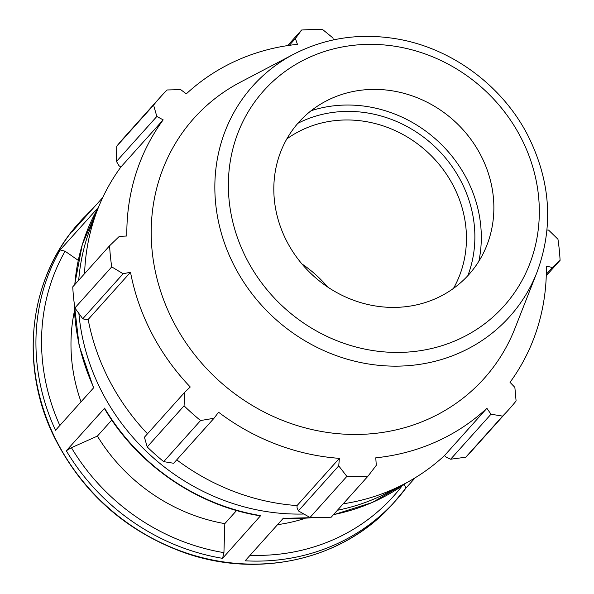 <?xml version="1.0" encoding="UTF-8"?>
<svg xmlns="http://www.w3.org/2000/svg" width="594" height="594" viewBox="0 0 594 594"><rect width="100%" height="100%" fill="white"/><g stroke="black" fill="none" stroke-linecap="round" stroke-linejoin="round"><path stroke-width="0.89" d="M94.349 218.54A210.603 193.154 41.9 0 0 78.712 280.212M78.891 313.498A210.603 193.154 41.9 0 0 303.861 514.018M337.407 510.268A210.603 193.154 41.9 0 0 395.277 488.357M404.083 484.548L406.044 487.993L415.236 477.739M313.328 517.574A210.603 193.154 -138.1 0 1 283.39 518.131L245.129 560.81A210.603 193.154 41.9 0 0 395.745 500.594A210.603 193.154 41.9 0 0 405.999 488.038L393.05 503.593A210.603 193.154 -138.1 0 1 107.306 506.816A210.603 193.154 -138.1 0 1 79.448 222.408L82.143 219.409A210.603 193.154 41.9 0 0 71.881 231.964L102.74 197.55M111.776 420.055L97.386 436.1A175.497 160.959 41.9 0 0 224.822 523.633L223.931 552.643L222.579 558.338L260.439 515.859M260.402 515.859C197.126 505.828 137.414 464.716 104.395 408.479L66.305 450.764L71.406 447.683L97.386 436.1M98.24 207.529L60.113 249.955A210.603 193.154 41.9 0 0 55.517 430.294L93.785 387.622A210.603 193.154 -138.1 0 1 74.22 303.178M60.113 249.955L65.08 251.21L78.208 260.335M224.822 523.633L236.583 510.513M74.332 311.471A175.497 160.959 41.9 0 0 81.036 401.841M277.524 524.673A175.497 160.959 41.9 0 0 305.071 518.362M84.593 273.656A217.619 199.591 -138.1 0 1 120.827 167.085L118.963 165.674L116.476 161.464L116.736 146.221A233.999 214.62 -138.1 0 1 123.767 137.934L160.618 96.829A233.999 214.62 41.9 0 0 153.586 105.123L116.736 146.221M465.763 457.217L502.613 416.119A233.999 214.62 41.9 0 0 509.065 409.259L472.215 450.356A233.999 214.62 -138.1 0 1 465.763 457.217L450.638 459.214L446.161 457.224L444.55 455.531A217.619 199.591 -138.1 0 1 343.198 503.809M310.009 517.493L346.859 476.388A233.999 214.62 41.9 0 0 368.065 476.076L331.214 517.181A233.999 214.62 -138.1 0 1 310.009 517.493L298.374 510.885L297.074 507.811L297.045 505.583A217.619 199.591 -138.1 0 1 176.737 459.845M147.498 433.798A217.619 199.591 -138.1 0 1 88.164 319.468L85.952 319.691L82.759 318.763L74.881 307.982A233.999 214.62 -138.1 0 1 72.743 286.872L109.593 245.768L119.32 236.367L126.841 236.011A217.619 199.591 41.9 0 1 163.179 119.854L156.831 116.461L153.586 105.123M289.293 45.344L295.411 38.513L297.431 44.342A217.619 199.591 41.9 0 0 186.308 93.859L180.702 89.635L167.07 89.969A233.999 214.62 41.9 0 0 160.618 96.829M147.208 446.933L184.066 405.828A233.999 214.62 41.9 0 0 200.572 420.537L214.011 418.265L173.663 463.268L163.721 461.642A233.999 214.62 -138.1 0 1 147.208 446.933L144.424 437.221L184.779 392.218L190.251 386.991A217.619 199.591 41.9 0 1 130.509 272.238L123.114 273.76L111.731 266.884L74.881 307.982M184.066 405.828L184.779 392.218M297.045 505.583L339.389 458.353L338.728 465.882L298.374 510.885M346.859 476.388L338.728 465.882M444.55 455.531L486.894 408.301L490.993 414.211L450.638 459.214M502.613 416.119L490.993 414.211M509.065 409.259A233.999 214.62 41.9 0 0 516.097 400.965L514.864 387.385L510.023 382.313A217.619 199.591 41.9 0 0 546.361 266.149L552.375 267.478L546.309 274.235M546.265 275.735L560.09 260.321L552.375 267.478M333.256 39.939L332.967 37.964L322.824 29.7A233.999 214.62 41.9 0 0 301.618 30.012L287.652 45.582M467.812 275.713A120.998 110.974 41.9 0 0 460.974 181.163A120.998 110.974 41.9 0 0 297.854 123.322M286.791 138.966A114.145 104.693 -138.1 0 1 453.333 185.788A114.145 104.693 -138.1 0 1 453.467 288.409M478.883 261.189A127.665 117.092 41.9 0 0 466.639 178.638A127.665 117.092 41.9 0 0 311.085 110.744M327.591 286.961A114.145 104.693 41.9 0 0 301.908 263.936M547 230.041L548.581 230.086L557.952 239.204A233.999 214.62 41.9 0 1 560.09 260.321M293.8 54.158L240.34 82.21A194.884 178.742 41.9 0 0 219.728 381.437A194.884 178.742 41.9 0 0 514.939 328.415L537.006 272.223C553.771 226.804 550.727 181.222 527.873 135.484C502.338 85.588 451.626 48.136 397.037 38.937C360.12 32.729 325.712 37.808 293.8 54.158A172.602 158.301 41.9 0 0 275.542 319.178A172.602 158.301 41.9 0 0 537.006 272.223M295.411 38.513L301.618 30.012M109.593 245.768A233.999 214.62 41.9 0 0 111.731 266.884M214.011 418.265L218.57 412.229A217.619 199.591 41.9 0 0 339.389 458.353M486.894 408.301A217.619 199.591 41.9 0 1 375.772 457.818L376.284 465.332L368.065 476.076M200.572 420.537L163.721 461.642M82.759 318.763L123.114 273.76M88.164 319.468L130.509 272.238M116.476 161.464L156.831 116.461M120.827 167.085L163.179 119.854M480.754 155.205A114.145 104.693 41.9 0 0 326.024 101.084A114.145 104.693 41.9 0 0 313.951 276.344A114.145 104.693 41.9 0 0 486.865 245.292A114.145 104.693 41.9 0 0 480.754 155.205M406.615 482.707A210.603 193.154 -138.1 0 1 333.501 514.627M66.305 450.764A210.603 193.154 41.9 0 0 222.579 558.338M260.84 515.659A210.603 193.154 -138.1 0 1 104.566 408.093M74.807 284.571A210.603 193.154 -138.1 0 1 98.381 207.284M402.034 485.974A206.036 188.966 -138.1 0 1 250.089 555.279M223.931 552.643A206.036 188.966 -138.1 0 1 71.406 447.683M59.831 425.49A206.036 188.966 -138.1 0 1 65.08 251.21M520.789 137.363A161.301 147.936 -138.1 0 1 379.121 351.396A161.301 147.936 -138.1 0 1 251.604 106.437A161.301 147.936 -138.1 0 1 520.789 137.363M93.525 207.826L82.143 219.409M283.197 518.354L314.835 517.597M333.353 514.79L372.03 502.628L406.719 482.647M98.292 207.41L82.291 244.513L74.658 284.734M74.035 301.685L79.106 345.456L93.555 387.875M393.05 503.593C343.829 559.927 257.41 579.625 182.12 551.863C124.77 530.368 82.247 492.307 54.551 437.674C18.585 365.785 28.72 277.554 79.448 222.408"/></g></svg>
